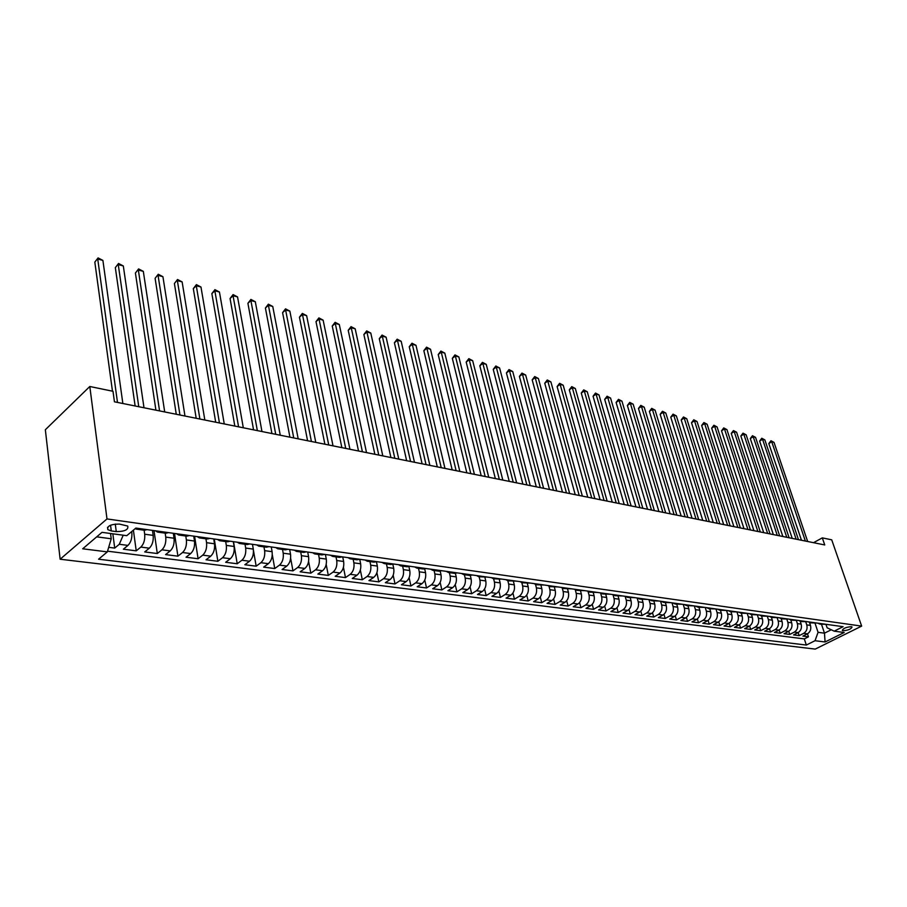 <?xml version="1.0" encoding="UTF-8"?>
<svg xmlns="http://www.w3.org/2000/svg" width="907" height="907" viewBox="0 0 907 907"><rect width="100%" height="100%" fill="white"/><g stroke="black" fill="none" stroke-linecap="round" stroke-linejoin="round"><path stroke-width="1.36" d="M851.265 626.692C846.129 627.122 843.136 628.381 842.297 630.456L843.091 630.75C848.215 630.32 851.208 629.061 852.047 626.998L851.265 626.692M60.134 559.222L815.234 649.095L861.65 626.113L106.992 518.929L60.134 559.222L45.35 429.748L89.804 386.495L106.992 518.929M108.693 547.318L114.713 548.089L112.842 533.804M131.708 531.547L131.832 532.454C132.252 538.021 130.959 542.341 127.966 545.402L123.375 549.2L136.231 550.844L133.397 530.142M152.455 530.368L153.17 535.379C153.612 540.889 152.331 545.164 149.326 548.191L144.712 551.932L157.296 553.531L154.009 530.584M173.316 533.282L174.053 538.236C174.518 543.69 173.248 547.919 170.233 550.9L165.596 554.596L177.908 556.172L174.518 533.452M193.735 536.128L194.495 541.037C194.982 546.445 193.713 550.617 190.685 553.565L186.037 557.215L198.089 558.757L194.597 536.252M213.723 538.917L214.505 543.781C215.016 549.132 213.746 553.259 210.719 556.172L206.048 559.766L217.861 561.286L214.267 538.996M233.303 541.649L234.108 546.467C234.63 551.762 233.371 555.844 230.333 558.723L225.65 562.283L237.215 563.757L233.53 541.683M252.475 544.325L253.291 549.098C253.847 554.336 252.588 558.383 249.538 561.229L244.845 564.732L256.171 566.183L253.45 550.39M271.261 546.944L272.1 551.671C272.667 556.864 271.42 560.866 268.359 563.678L263.654 567.136L274.753 568.553L272.281 554.665M289.662 549.506L290.523 554.188C291.102 559.336 289.866 563.292 286.805 566.07L282.088 569.494L292.961 570.888L290.637 558.179M307.7 552.023L308.573 556.66C309.174 561.762 307.938 565.685 304.877 568.428L300.149 571.807L310.818 573.167L308.595 561.399M325.386 554.494L326.282 559.086C326.894 564.131 325.658 568.02 322.597 570.73L317.858 574.074L328.311 575.412L326.191 564.426M342.721 556.909L343.628 561.467C344.263 566.467 343.039 570.31 339.966 572.986L335.216 576.296L345.476 577.6L343.436 567.294M359.728 559.279L360.646 563.791C361.292 568.746 360.079 572.555 356.995 575.208L352.256 578.473L362.312 579.754L360.34 570.038M376.439 561.784L377.335 566.081C377.992 570.991 376.79 574.755 373.707 577.385L368.956 580.605L378.82 581.863L376.915 572.68M392.844 564.267L393.706 568.326C394.386 573.19 393.173 576.92 390.101 579.516L385.339 582.702L395.021 583.938L393.173 575.231M408.932 566.66L409.771 570.526C410.463 575.344 409.261 579.04 406.189 581.602L401.427 584.754L410.928 585.979L409.125 577.691M424.714 568.972L425.542 572.68C426.233 577.464 425.043 581.126 421.97 583.666L417.209 586.772L426.528 587.974L424.782 580.083M440.201 571.217L441.017 574.8C441.72 579.539 440.541 583.167 437.457 585.673L432.696 588.756L441.856 589.924L440.156 582.396M455.405 573.405L456.21 576.875C456.924 581.58 455.745 585.174 452.672 587.657L447.899 590.706L456.901 591.852L455.235 584.652M470.314 575.514L471.118 578.927C471.844 583.575 470.676 587.135 467.604 589.595L462.842 592.611L471.674 593.745L470.053 586.84M484.962 577.578L485.767 580.933C486.503 585.548 485.336 589.074 482.263 591.511L477.501 594.493L486.175 595.604L484.599 588.983M499.338 579.573L500.154 582.895C500.902 587.475 499.746 590.967 496.673 593.382L491.911 596.33L500.437 597.418L498.884 591.069M513.464 581.534L514.28 584.834C515.04 589.38 513.884 592.838 510.822 595.219L506.061 598.144L514.439 599.21L512.931 593.099M527.341 583.462L528.169 586.738C528.94 591.239 527.783 594.675 524.722 597.033L519.972 599.924L528.203 600.978L526.718 595.083M540.98 585.355L541.819 588.609C542.59 593.065 541.445 596.466 538.384 598.813L533.633 601.67L541.717 602.702L540.277 597.033M554.392 587.226L555.22 590.446C556.002 594.867 554.869 598.246 551.807 600.559L547.068 603.382L555.016 604.402L553.599 598.926M567.567 589.051L568.406 592.248C569.188 596.636 568.065 599.981 565.004 602.271L560.265 605.071L568.088 606.069L566.694 600.785M580.514 590.854L581.364 594.017C582.158 598.382 581.036 601.692 577.986 603.96L573.247 606.738L580.933 607.713L579.573 602.599M593.246 592.622L594.096 595.763C594.901 600.083 593.779 603.37 590.74 605.615L586.013 608.37L593.575 609.334L592.237 604.379M605.774 594.357L606.624 597.475C607.441 601.772 606.329 605.026 603.291 607.248L598.563 609.969L606.001 610.921L604.686 606.125M618.086 596.069L618.948 599.164C619.764 603.427 618.653 606.658 615.626 608.858L610.91 611.556L618.223 612.486L616.93 607.826M630.206 597.758L631.068 600.831C631.896 605.048 630.784 608.257 627.757 610.434L623.052 613.109L630.252 614.028L628.982 609.504M642.122 599.414L642.995 602.463C643.823 606.647 642.723 609.821 639.707 611.987L635.002 614.629L642.077 615.536L640.841 611.148M653.856 601.046L654.729 604.062C655.557 608.223 654.469 611.375 651.453 613.517L646.759 616.136L653.72 617.032L652.496 612.758M665.398 602.645L666.271 605.649C667.11 609.776 666.021 612.894 663.017 615.025L658.335 617.61L665.182 618.495L663.981 614.345M676.758 604.221L677.631 607.202C678.47 611.295 677.393 614.402 674.389 616.499L669.717 619.073L676.463 619.934L675.273 615.898M687.937 605.774L688.81 608.733C689.66 612.803 688.583 615.876 685.59 617.962L680.919 620.501L687.563 621.352L686.395 617.418M698.946 607.305L699.819 610.241C700.669 614.277 699.603 617.327 696.61 619.402L691.962 621.919L698.492 622.758L697.347 618.914M709.773 608.812L710.657 611.726C711.519 615.728 710.453 618.755 707.471 620.807L702.823 623.302L709.263 624.129L708.129 620.388M720.441 610.298L721.337 613.189C722.187 617.168 721.133 620.161 718.151 622.202L713.514 624.674L719.863 625.49L718.741 621.828M730.951 611.76L731.847 614.629C732.697 618.574 731.643 621.556 728.684 623.574L724.058 626.023L730.294 626.816L729.194 623.256M747.81 613.404L741.314 613.2L742.187 616.046C743.06 619.957 742.005 622.916 739.046 624.912L734.432 627.349L740.577 628.132L739.5 624.651M751.495 614.617L752.391 617.44C753.252 621.329 752.209 624.265 749.261 626.249L744.647 628.653L750.713 629.435L749.636 626.023M761.529 616L762.424 618.812C763.297 622.678 762.265 625.592 759.318 627.553L754.715 629.946L760.69 630.705L759.635 627.372M771.415 617.361L772.322 620.173C773.195 624.005 772.163 626.896 769.227 628.846L764.646 631.215L770.519 631.964L769.476 628.698M781.165 618.687L782.072 621.51C782.945 625.308 781.925 628.177 778.988 630.116L774.419 632.462L780.213 633.199L779.181 630.014M790.757 619.991L791.675 622.826C792.559 626.601 791.539 629.447 788.614 631.363L784.045 633.698L789.759 634.424L788.75 631.295M800.212 621.261L801.153 624.118C802.026 627.871 801.006 630.705 798.092 632.598L793.546 634.911L799.18 635.626L798.171 632.564M89.804 386.495L113.001 391.291L114.441 401.812L824.746 544.948L822.309 537.874L813.522 542.692M111.289 530.935L116.266 531.604C124.826 531.525 128.647 529.677 127.728 526.049L119.373 524.076C110.745 524.144 106.901 526.003 107.842 529.643L111.289 530.935L110.541 525.21M825.982 624.413L827.116 627.78L834.179 631.159L843.113 626.692L135.88 528.067L126.753 535.686L101.992 532.341L82.696 548.792L107.332 551.887L98.58 559.2L806.334 645.058L815.03 640.716L818.069 632.326L824.474 633.165L831.266 629.764M834.179 631.159L844.168 632.508L825.075 641.975L815.03 640.716M805.835 622.089L806.765 624.889C807.649 628.63 806.629 631.442 803.715 633.335L799.18 635.626M809.52 622.508L810.484 625.399L806.765 624.889M796.437 620.751L797.378 623.608C798.251 627.372 797.23 630.206 794.317 632.111L789.759 634.424M786.902 619.379L787.854 622.304C788.727 626.091 787.707 628.948 784.782 630.864L780.213 633.199M777.22 617.973L778.195 620.978C779.068 624.787 778.036 627.667 775.1 629.605L770.519 631.964M767.401 616.545L768.388 619.628C769.249 623.472 768.218 626.374 765.281 628.336L760.69 630.705M757.424 615.082L758.433 618.268C759.295 622.145 758.263 625.059 755.304 627.032L750.713 629.435M747.289 613.597L748.332 616.885C749.193 620.785 748.15 623.733 745.191 625.717L740.577 628.132M737.006 612.066L738.071 615.479C738.933 619.413 737.879 622.372 734.919 624.379L730.294 626.816M726.564 610.513L727.652 614.05C728.514 618.007 727.459 621 724.489 623.018L719.863 625.49M715.974 608.96L717.086 612.61C717.936 616.59 716.881 619.606 713.9 621.646L709.263 624.129M705.238 607.463L706.349 611.137C707.199 615.15 706.134 618.189 703.14 620.241L698.492 622.758M694.331 605.944L695.442 609.64C696.293 613.688 695.216 616.749 692.222 618.823L687.563 621.352M683.254 604.402L684.366 608.121C685.204 612.202 684.127 615.286 681.134 617.384L676.463 619.934M672.008 602.838L673.107 606.579C673.946 610.694 672.869 613.801 669.865 615.91L665.182 618.495M660.579 601.239L661.679 605.014C662.507 609.153 661.418 612.293 658.414 614.424L653.72 617.032M648.97 599.618L650.058 603.427C650.886 607.599 649.786 610.762 646.77 612.917L642.077 615.536M637.156 597.974L638.245 601.806C639.072 606.012 637.972 609.198 634.945 611.375L630.252 614.028M625.161 596.296L626.249 600.162C627.066 604.402 625.955 607.611 622.928 609.81L618.223 612.486M612.973 594.595L614.05 598.495C614.855 602.77 613.744 606.001 610.717 608.223L606.001 610.921M600.615 593.008L601.647 596.795C602.452 601.103 601.33 604.368 598.291 606.602L593.575 609.334M588.042 591.421L589.028 595.071C589.833 599.402 588.711 602.702 585.661 604.958L580.933 607.713M575.265 589.765L576.206 593.314C576.999 597.69 575.866 601.012 572.816 603.291L568.088 606.069M562.249 588.065L563.156 591.523C563.95 595.933 562.816 599.289 559.755 601.59L555.016 604.402M549.007 586.319L549.891 589.709C550.662 594.153 549.529 597.532 546.467 599.856L541.717 602.702M535.538 584.516L536.388 587.861C537.159 592.339 536.014 595.752 532.953 598.098L528.203 600.978M521.808 582.657L522.647 585.979C523.407 590.502 522.262 593.938 519.189 596.307L514.439 599.21M507.841 580.741L508.657 584.063C509.417 588.62 508.26 592.09 505.188 594.493L500.437 597.418M493.623 578.779L494.428 582.113C495.177 586.704 494.009 590.219 490.936 592.634L486.175 595.604M479.134 576.761L479.939 580.129C480.676 584.766 479.508 588.303 476.436 590.752L471.674 593.745M464.395 574.721L465.189 578.11C465.915 582.782 464.735 586.353 461.663 588.824L456.901 591.852M449.373 572.634L450.167 576.047C450.881 580.763 449.691 584.369 446.618 586.863L441.856 589.924M434.079 570.503L434.861 573.961C435.564 578.711 434.374 582.351 431.301 584.879L426.528 587.974M418.501 568.338L419.272 571.818C419.964 576.625 418.762 580.299 415.689 582.838L410.928 585.979M402.629 566.138L403.388 569.641C404.068 574.482 402.867 578.201 399.783 580.775L395.021 583.938M386.45 563.882L387.198 567.431C387.867 572.317 386.654 576.058 383.582 578.666L378.82 581.863M369.965 561.592L370.702 565.174C371.348 570.095 370.135 573.882 367.063 576.512L362.312 579.754M353.152 559.256L353.877 562.862C354.512 567.839 353.299 571.659 350.227 574.324L345.476 577.6M336.009 556.875L336.724 560.515C337.347 565.537 336.134 569.392 333.062 572.09L328.311 575.412M318.538 554.449L319.241 558.122C319.842 563.19 318.618 567.09 315.545 569.811L310.818 573.167M300.705 551.978L301.396 555.685C301.986 560.798 300.75 564.732 297.689 567.487L292.961 570.888M282.519 549.449L283.199 553.191C283.778 558.349 282.531 562.329 279.469 565.118L274.753 568.553M263.96 546.864L264.629 550.64C265.184 555.855 263.937 559.88 260.876 562.703L256.171 566.183M245.015 544.234L245.672 548.043C246.205 553.315 244.947 557.374 241.908 560.231L237.215 563.757M225.684 541.547L226.319 545.402C226.829 550.708 225.571 554.812 222.532 557.714L217.861 561.286M205.934 538.803L206.558 542.692C207.057 548.055 205.787 552.204 202.749 555.141L198.089 558.757M185.776 536.003L186.377 539.926C186.853 545.345 185.572 549.54 182.556 552.51L177.908 556.172M165.176 533.135L165.754 537.103C166.208 542.579 164.927 546.819 161.922 549.823L157.296 553.531M144.134 530.21L144.689 534.223C145.12 539.756 143.839 544.041 140.834 547.08L136.231 550.844M123.205 535.209L119.293 544.279L114.713 548.089M107.536 551.184L804.316 638.902L808.454 636.816L807.457 633.812C810.348 631.93 811.357 629.129 810.484 625.399M803.715 633.335L807.445 633.812L802.899 636.102L808.454 636.816M147.036 529.62L144.508 530.266L136.095 529.098M138.329 528.407L135.03 528.781M96.709 536.842L111.232 538.769L107.332 551.887M110.541 533.497L111.232 538.769M822.309 537.874L831.719 539.824L861.65 626.113M821.515 624.345L824.474 633.165L825.075 641.975M815.098 623.404L818.069 632.326M159.961 531.423L157.433 532.069L155.482 530.799M157.716 532.103L165.947 533.248L168.487 532.613M181.139 534.37L178.577 535.005L176.616 533.747M178.872 535.039L186.91 536.162L189.472 535.538M201.853 537.261L199.279 537.874L197.295 536.627M199.574 537.919L207.431 539.007L210.005 538.395M222.113 540.084L219.539 540.697L217.533 539.45M219.834 540.731L227.521 541.808L230.106 541.207M241.965 542.851L239.369 543.452L237.351 542.216M239.663 543.486L247.18 544.54L249.776 543.951M261.386 545.561L258.778 546.15L256.749 544.914M259.073 546.184L266.431 547.204L269.039 546.638M280.41 548.213L277.791 548.792L275.751 547.567M278.098 548.826L285.297 549.835L287.916 549.268M299.049 550.821L296.419 551.377L294.367 550.164M296.725 551.422L303.766 552.397L306.396 551.841M317.303 553.361L314.672 553.916L312.609 552.703M314.978 553.95L321.872 554.914L324.502 554.37M335.193 555.855L332.552 556.399L330.477 555.197M332.858 556.445L339.603 557.374L342.256 556.841M352.732 558.304L350.079 558.837L347.993 557.646M350.385 558.871L356.995 559.789L359.648 559.268M369.92 560.707L367.267 561.218L365.17 560.038M367.573 561.263L374.047 562.159L376.711 561.648M386.779 563.054L384.126 563.564L382.017 562.385M384.432 563.61L390.77 564.483L393.434 563.984M403.309 565.356L400.645 565.855L398.536 564.687M400.951 565.9L407.164 566.762L409.839 566.274M419.533 567.623L416.857 568.111L414.737 566.954M417.163 568.156L423.252 569.006L425.927 568.508M435.439 569.834L432.764 570.322L430.632 569.165M433.07 570.367L439.045 571.195L441.72 570.718M451.051 572.011L448.375 572.487L446.244 571.342M448.682 572.532L454.532 573.349L457.207 572.873M466.368 574.154L463.692 574.619L461.55 573.485M463.999 574.664L469.735 575.457L472.422 574.993M481.402 576.251L478.726 576.705L476.583 575.582M479.032 576.75L487.342 577.079M496.174 578.315L493.487 578.757L491.345 577.634M493.793 578.802L502.002 579.12M510.664 580.333L507.988 580.775L505.834 579.652M508.294 580.82L516.389 581.126M524.904 582.317L522.228 582.748L520.074 581.648M522.534 582.793L530.527 583.099M538.894 584.267L536.207 584.698L534.053 583.598M536.513 584.743L544.415 585.038M552.635 586.183L549.948 586.602L547.794 585.514M550.254 586.648L558.054 586.942M566.127 588.065L563.451 588.484L561.286 587.396M563.757 588.53L571.467 588.813M579.392 589.913L576.716 590.321L574.55 589.244M577.022 590.366L584.641 590.65M592.43 591.738L589.754 592.135L587.6 591.058M590.072 592.18L597.588 592.452M605.252 593.518L602.577 593.915L600.411 592.849M602.883 593.96L610.32 594.232M617.848 595.275L615.173 595.672L613.019 594.607M615.49 595.718L622.837 595.978M630.24 597.01L627.576 597.396L625.411 596.33M627.882 597.43L635.138 597.69M642.428 598.711L639.764 599.085L637.598 598.03M640.07 599.13L647.247 599.38M654.412 600.377L651.748 600.751L649.582 599.708M652.054 600.797L659.151 601.035M666.203 602.021L663.539 602.384L661.384 601.352M663.845 602.429L670.863 602.679M677.801 603.643L675.137 604.005L672.983 602.974M675.454 604.039L682.393 604.277M689.218 605.23L686.554 605.593L684.4 604.561M686.871 605.627L693.73 605.865M700.442 606.794L697.789 607.146L695.635 606.125M698.107 607.191L704.886 607.418M711.496 608.336L708.855 608.688L706.7 607.667M709.161 608.733L715.872 608.948M722.38 609.855L719.739 610.196L717.584 609.187M720.045 610.241L726.688 610.456M733.094 611.352L730.452 611.692L728.298 610.683M730.759 611.726L737.323 611.942M743.638 612.826L741.008 613.155L738.854 612.157M754.023 614.266L751.393 614.595L749.25 613.608M751.699 614.64L758.127 614.844M764.25 615.694L761.631 616.023L759.488 615.037M761.937 616.057L768.297 616.261M774.317 617.1L771.71 617.418L769.567 616.443M772.004 617.463L778.308 617.656M784.238 618.483L781.63 618.801L779.498 617.826M781.936 618.846L788.172 619.039M794.022 619.844L791.414 620.161L789.283 619.186M791.72 620.195L797.888 620.388M803.647 621.193L801.051 621.499L798.92 620.535M801.357 621.544L807.457 621.726M813.137 622.519L810.541 622.814L808.42 621.862M810.847 622.86L816.901 623.041M822.49 623.823L819.905 624.118L817.774 623.166M804.316 638.902L806.334 645.058M820.2 624.163L826.198 624.333M117.491 402.425L97.729 259.017L102.899 260.411L122.853 403.502M112.468 391.178L94.827 262.112L98.081 257.905L102.899 260.411M94.827 262.112L98.081 257.905M138.76 406.71L118.25 264.583L123.318 265.955L143.998 407.765M135.132 405.985L115.336 267.633L118.545 263.472L123.318 265.955M115.336 267.633L118.545 263.472M159.564 410.905L138.352 270.025L143.317 271.374L164.7 411.937M155.913 410.168L135.415 273.041L138.601 268.914L143.317 271.374M135.415 273.041L138.601 268.914M179.949 415.009L158.056 275.365L162.92 276.692L184.971 416.018M176.264 414.261L155.108 278.336L158.249 274.254L162.92 276.692M155.108 278.336L158.249 274.254M199.891 419.034L177.364 280.603L182.126 281.896L204.823 420.02M196.184 418.286L174.405 283.528L177.523 279.492L182.126 281.896M174.405 283.528L177.523 279.492M219.437 422.968L196.286 285.739L200.969 287.009L224.256 423.943M215.696 422.22L193.316 288.619L196.286 285.739L196.4 284.628L200.969 287.009M193.316 288.619L196.4 284.628M238.575 426.823L214.846 290.773L219.437 292.009L243.303 427.775M234.822 426.063L211.864 293.619L214.846 290.773L214.925 289.662L219.437 292.009M211.864 293.619L214.925 289.662M257.339 430.61L233.054 295.705L237.543 296.918L261.964 431.539M253.552 429.839L230.061 298.516L233.054 295.705L233.088 294.594L237.543 296.918M230.061 298.516L233.088 294.594M275.717 434.306L250.899 300.546L255.309 301.736L280.263 435.224M271.919 433.546L247.906 303.312L250.899 300.546L250.899 299.435L255.309 301.736M247.906 303.312L250.899 299.435M293.743 437.945L268.415 305.296L272.746 306.464L298.188 438.841M289.923 437.174L265.411 308.029L268.415 305.296L268.381 304.185L272.746 306.464M265.411 308.029L268.381 304.185M311.407 441.505L285.603 309.956L289.843 311.101L315.772 442.378M307.575 440.734L282.587 312.654L285.603 309.956L285.524 308.845L289.843 311.101M282.587 312.654L285.524 308.845M328.742 444.997L302.473 314.525L306.634 315.659L333.016 445.859M324.876 444.215L299.446 317.189L302.473 314.525L302.36 313.414L306.634 315.659M299.446 317.189L302.36 313.414M345.726 448.421L319.026 319.015L323.119 320.126L349.932 449.26M341.86 447.639L315.999 321.645L319.026 319.015L318.89 317.904L323.119 320.126M315.999 321.645L318.89 317.904M362.403 451.777L335.273 323.425L339.297 324.513L366.519 452.604M358.514 450.994L332.245 326.021L335.273 323.425L335.102 322.314L339.297 324.513M332.245 326.021L335.102 322.314M378.763 455.076L351.236 327.744L355.181 328.822L382.799 455.892M374.863 454.294L348.209 330.318L351.236 327.744L351.043 326.645L355.181 328.822M348.209 330.318L351.043 326.645M394.817 458.307L366.916 331.996L370.782 333.05L398.774 459.112M390.906 457.525L363.877 334.536L366.916 331.996L366.677 330.896L370.782 333.05M363.877 334.536L366.677 330.896M410.565 461.482L382.312 336.168L386.11 337.2L414.465 462.275M406.642 460.699L379.273 338.685L382.312 336.168L382.051 335.068L386.11 337.2M379.273 338.685L382.051 335.068M426.041 464.599L397.436 340.272L401.166 341.281L429.861 465.37M422.106 463.806L394.398 342.755L397.436 340.272L397.153 339.173L401.166 341.281M394.398 342.755L397.153 339.173M441.221 467.661L412.288 344.297L415.973 345.295L444.974 468.42M437.287 466.867L409.25 346.746L412.288 344.297L411.982 343.209L415.973 345.295M409.25 346.746L411.982 343.209M456.13 470.665L426.891 348.265L430.508 349.24L459.826 471.413M452.185 469.871L423.852 350.68L426.891 348.265L426.562 347.166L430.508 349.24M423.852 350.68L426.562 347.166M470.778 473.624L441.244 352.154L444.804 353.118L474.406 474.35M466.833 472.819L438.206 354.546L441.244 352.154L440.893 351.066L444.804 353.118M438.206 354.546L440.893 351.066M485.177 476.515L455.359 355.975L458.851 356.927L488.737 477.241M481.209 475.722L452.321 358.344L455.359 355.975L454.974 354.886L458.851 356.927M452.321 358.344L454.974 354.886M499.315 479.372L469.225 359.739L472.66 360.669L502.807 480.075M495.347 478.567L466.187 362.074L469.225 359.739L468.828 358.65L472.66 360.669M466.187 362.074L468.828 358.65M513.203 482.173L482.864 363.435L486.243 364.353L516.639 482.864M509.235 481.368L479.826 365.748L482.864 363.435L482.445 362.358L486.243 364.353M479.826 365.748L482.445 362.358M526.854 484.916L496.276 367.074L499.598 367.97L530.232 485.596M522.885 484.123L493.238 369.364L496.276 367.074L495.834 365.997L499.598 367.97M493.238 369.364L495.834 365.997M540.277 487.626L509.473 370.657L512.738 371.541L543.599 488.295M536.298 486.821L506.435 372.913L509.473 370.657L509.008 369.568L512.738 371.541M506.435 372.913L509.008 369.568M553.474 490.279L522.455 374.172L525.663 375.045L556.739 490.936M549.495 489.485L519.416 376.405L522.455 374.172L521.967 373.094L525.663 375.045M519.416 376.405L521.967 373.094M566.444 492.898L535.221 377.629L538.384 378.491L569.653 493.544M562.465 492.093L532.182 379.84L535.221 377.629L534.722 376.552L538.384 378.491M532.182 379.84L534.722 376.552M579.199 495.471L547.783 381.042L550.889 381.881L582.362 496.106M575.219 494.666L544.756 383.23L547.783 381.042L547.261 379.965L550.889 381.881M544.756 383.23L547.261 379.965M591.749 498L560.141 384.387L563.202 385.214L594.856 498.623M587.77 497.195L557.113 386.552L560.141 384.387L559.608 383.321L563.202 385.214M557.113 386.552L559.608 383.321M604.085 500.483L572.306 387.686L575.321 388.502L607.146 501.095M600.105 499.678L569.29 389.829L572.306 387.686L571.761 386.62L575.321 388.502M569.29 389.829L571.761 386.62M616.227 502.932L584.289 390.94L587.248 391.745L619.232 503.532M612.248 502.127L581.262 393.06L584.289 390.94L583.723 389.874L587.248 391.745M581.262 393.06L583.723 389.874M628.177 505.335L596.08 394.137L598.994 394.919L631.136 505.936M624.197 504.541L593.065 396.234L596.08 394.137L595.491 393.071L598.994 394.919M593.065 396.234L595.491 393.071M639.934 507.705L607.69 397.277L610.558 398.06L642.836 508.294M635.954 506.911L604.674 399.363L607.69 397.277L607.089 396.223L610.558 398.06M604.674 399.363L607.089 396.223M651.498 510.04L619.118 400.384L621.941 401.143L654.366 510.618M647.519 509.235L616.102 402.436L619.118 400.384L618.506 399.329L621.941 401.143M616.102 402.436L618.506 399.329M662.881 512.33L630.376 403.434L633.165 404.182L665.704 512.897M658.913 511.537L627.372 405.463L630.376 403.434L629.741 402.379L633.165 404.182M627.372 405.463L629.741 402.379M674.094 514.586L641.464 406.438L644.208 407.186L676.871 515.153M670.126 513.793L638.46 408.456L641.464 406.438L640.818 405.384L644.208 407.186M638.46 408.456L640.818 405.384M685.125 516.82L652.382 409.397L655.081 410.134L687.857 517.364M681.168 516.015L649.389 411.393L652.382 409.397L651.725 408.354L655.081 410.134M649.389 411.393L651.725 408.354M695.998 519.008L663.142 412.311L665.806 413.036L698.685 519.552M692.03 518.203L660.149 414.295L663.142 412.311L662.473 411.268L665.806 413.036M660.149 414.295L662.473 411.268M706.7 521.162L673.742 415.191L676.361 415.905L709.342 521.695M702.744 520.369L670.761 417.152L673.742 415.191L673.062 414.148L676.361 415.905M670.761 417.152L673.062 414.148M717.233 523.282L684.184 418.025L686.769 418.728L719.841 523.815M713.287 522.489L681.202 419.964L684.184 418.025L683.493 416.982L686.769 418.728M681.202 419.964L683.493 416.982M727.618 525.38L694.479 420.814L697.029 421.506L730.192 525.901M723.673 524.586L691.508 422.73L694.479 420.814L693.776 419.782L697.029 421.506M691.508 422.73L693.776 419.782M737.844 527.443L704.626 423.558L707.143 424.249L740.373 527.953M733.899 526.65L701.655 425.462L704.626 423.558L703.911 422.537L707.143 424.249M701.655 425.462L703.911 422.537M747.912 529.473L714.625 426.279L717.097 426.948L750.418 529.971M743.978 528.679L711.666 428.161L714.625 426.279L713.9 425.247L717.097 426.948M711.666 428.161L713.9 425.247M757.844 531.468L724.478 428.943L726.926 429.612L760.304 531.967M753.91 530.674L721.53 430.814L724.478 428.943L723.741 427.923L726.926 429.612M721.53 430.814L723.741 427.923M767.628 533.441L734.194 431.585L736.609 432.231L770.054 533.928M763.705 532.647L731.246 433.433L734.194 431.585L733.457 430.564L736.609 432.231M731.246 433.433L733.457 430.564M777.265 535.379L743.785 434.181L746.155 434.827L779.657 535.867M773.342 534.597L740.838 436.018L743.785 434.181L743.026 433.161L746.155 434.827M740.838 436.018L743.026 433.161M786.766 537.295L753.229 436.743L755.565 437.378L789.124 537.772M782.854 536.513L750.293 438.557L753.229 436.743L752.47 435.723L755.565 437.378M750.293 438.557L752.47 435.723M796.142 539.189L762.549 439.271L764.85 439.895L798.455 539.654M792.23 538.395L759.613 441.074L762.549 439.271L761.778 438.251L764.85 439.895M759.613 441.074L761.778 438.251M805.371 541.048L771.732 441.754L774.011 442.378L807.661 541.513M801.471 540.266L768.807 443.546L771.732 441.754L770.961 440.757L774.011 442.378M768.807 443.546L770.961 440.757M801.153 624.118L797.378 623.608M791.675 622.826L787.854 622.304M782.072 621.51L778.195 620.978M772.322 620.173L768.388 619.628M762.424 618.812L758.433 618.268M752.391 617.44L748.332 616.885M742.187 616.046L738.071 615.479M731.847 614.629L727.652 614.05M721.337 613.189L717.086 612.61M710.657 611.726L706.349 611.137M699.819 610.241L695.442 609.64M688.81 608.733L684.366 608.121M677.631 607.202L673.107 606.579M666.271 605.649L661.679 605.014M654.729 604.062L650.058 603.427M642.995 602.463L638.245 601.806M631.068 600.831L626.249 600.162M618.948 599.164L614.05 598.495M606.624 597.475L601.647 596.795M594.096 595.763L589.028 595.071M581.364 594.017L576.206 593.314M568.406 592.248L563.156 591.523M555.22 590.446L549.891 589.709M541.819 588.609L536.388 587.861M528.169 586.738L522.647 585.979M514.28 584.834L508.657 584.063M500.154 582.895L494.428 582.113M485.767 580.933L479.939 580.129M471.118 578.927L465.189 578.11M456.21 576.875L450.167 576.047M441.017 574.8L434.861 573.961M425.542 572.68L419.272 571.818M409.771 570.526L403.388 569.641M393.706 568.326L387.198 567.431M377.335 566.081L370.702 565.174M360.646 563.791L353.877 562.862M343.628 561.467L336.724 560.515M326.282 559.086L319.241 558.122M308.573 556.66L301.396 555.685M290.523 554.188L283.199 553.191M272.1 551.671L264.629 550.64M253.291 549.098L245.672 548.043M234.108 546.467L226.319 545.402M214.505 543.781L206.558 542.692M194.495 541.037L186.377 539.926M174.053 538.236L165.754 537.103M153.17 535.379L144.689 534.223M131.832 532.454L130.789 532.318M127.966 545.402L119.293 544.279M798.092 632.598L794.317 632.111M788.614 631.363L784.782 630.864M778.988 630.116L775.1 629.605M769.227 628.846L765.281 628.336M759.318 627.553L755.304 627.032M749.261 626.249L745.191 625.717M739.046 624.912L734.919 624.379M728.684 623.574L724.489 623.018M718.151 622.202L713.9 621.646M707.471 620.807L703.14 620.241M696.61 619.402L692.222 618.823M685.59 617.962L681.134 617.384M674.389 616.499L669.865 615.91M663.017 615.025L658.414 614.424M651.453 613.517L646.77 612.917M639.707 611.987L634.945 611.375M627.757 610.434L622.928 609.81M615.626 608.858L610.717 608.223M603.291 607.248L598.291 606.602M590.74 605.615L585.661 604.958M577.986 603.96L572.816 603.291M565.004 602.271L559.755 601.59M551.807 600.559L546.467 599.856M538.384 598.813L532.953 598.098M524.722 597.033L519.189 596.307M510.822 595.219L505.188 594.493M496.673 593.382L490.936 592.634M482.263 591.511L476.436 590.752M467.604 589.595L461.663 588.824M452.672 587.657L446.618 586.863M437.457 585.673L431.301 584.879M421.97 583.666L415.689 582.838M406.189 581.602L399.783 580.775M390.101 579.516L383.582 578.666M373.707 577.385L367.063 576.512M356.995 575.208L350.227 574.324M339.966 572.986L333.062 572.09M322.597 570.73L315.545 569.811M304.877 568.428L297.689 567.487M286.805 566.07L279.469 565.118M268.359 563.678L260.876 562.703M249.538 561.229L241.908 560.231M230.333 558.723L222.532 557.714M210.719 556.172L202.749 555.141M190.685 553.565L182.556 552.51M170.233 550.9L161.922 549.823M149.326 548.191L140.834 547.08M115.268 524.053L116.266 531.604M107.548 527.33L107.842 529.643"/></g></svg>
